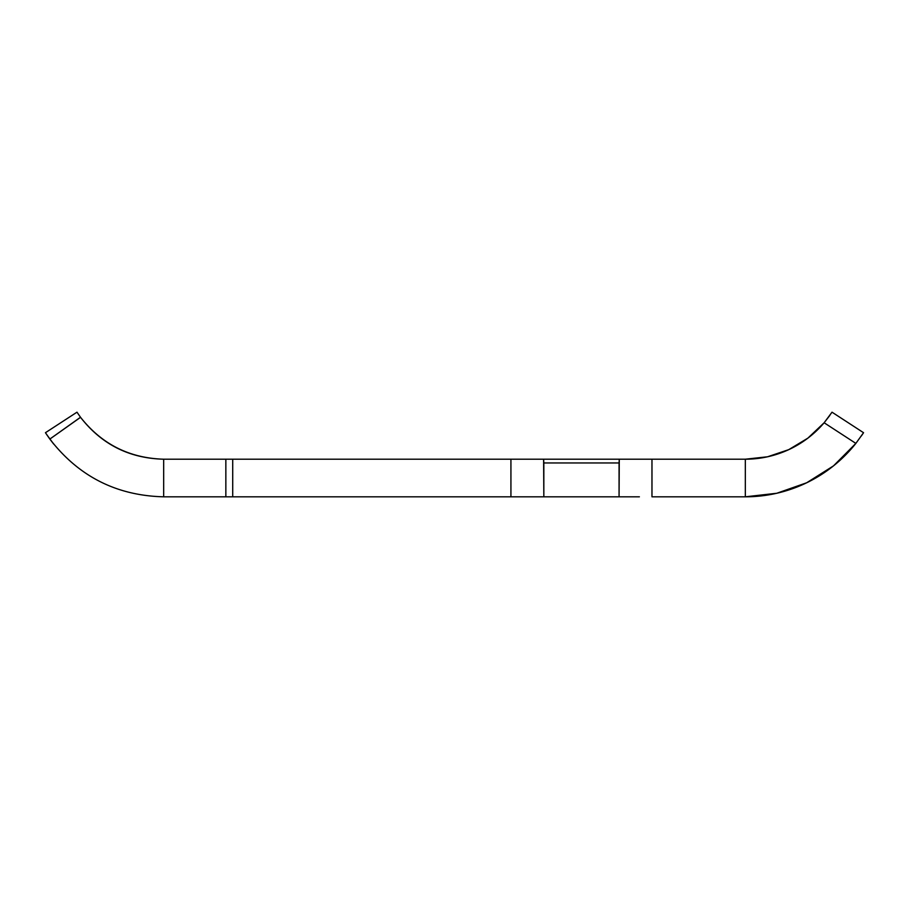 <?xml version="1.0" encoding="UTF-8"?>
<svg xmlns="http://www.w3.org/2000/svg" width="909" height="909" viewBox="0 0 909 909"><rect width="100%" height="100%" fill="white"/><g stroke="black" fill="none" stroke-linecap="round" stroke-linejoin="round"><path stroke-width="1.36" d="M833.508 465.863L806.703 482.759L833.508 465.863L855.858 443.399L824.133 422.765A103.433 103.433 0 0 1 745.323 459.204L767.56 456.784L745.323 459.204L651.969 459.204L651.969 496.814L745.323 496.814L745.323 459.204L640.254 459.204M522.641 459.204L225.852 459.204L225.852 496.814L510.926 496.814L510.926 459.204L232.715 459.204L232.715 496.814L523.516 496.814M622.756 459.204L540.139 459.204M225.852 459.204L163.677 459.204L225.852 459.204L225.852 496.814L163.677 496.814L163.677 459.204L163.677 496.814L232.715 496.814L232.715 459.204L225.852 459.204M543.832 496.814L510.926 496.814L510.926 459.204L543.616 459.204L543.832 496.814L619.063 496.814L619.063 462.965L543.832 462.965L543.832 496.814L619.063 496.814L619.279 459.204L543.616 459.204L543.832 462.965L619.063 462.965L619.279 459.204L651.969 459.204L651.969 496.814L745.323 496.814L776.809 493.257L806.703 482.759M639.379 496.814L619.063 496.814M767.56 456.784L788.739 449.648L807.896 438.127L788.739 449.648L767.56 456.784M829.86 415.379L824.133 422.765L832.019 412.186L824.133 422.765L855.858 443.399L863.55 432.707L832.019 412.186L863.55 432.707L855.858 443.399A141.054 141.054 0 0 1 745.323 496.814L745.323 459.204A103.433 103.433 0 0 0 824.133 422.765L807.896 438.127M80.549 417.322C101.638 444.41 129.351 458.363 163.677 459.204C129.453 458.17 101.74 444.217 80.549 417.322C101.74 444.217 129.453 458.17 163.677 459.204C129.351 458.363 101.638 444.41 80.549 417.322L76.981 412.186L45.45 432.707L76.981 412.186L80.549 417.322L49.847 439.07L53.711 444.092L46.609 434.457L49.847 439.07L80.503 417.254M163.677 496.814C116.557 495.655 78.617 476.407 49.847 439.07C78.617 476.407 116.557 495.655 163.677 496.814M45.45 432.707L49.847 439.07M861.402 435.911L863.516 432.752"/></g></svg>
